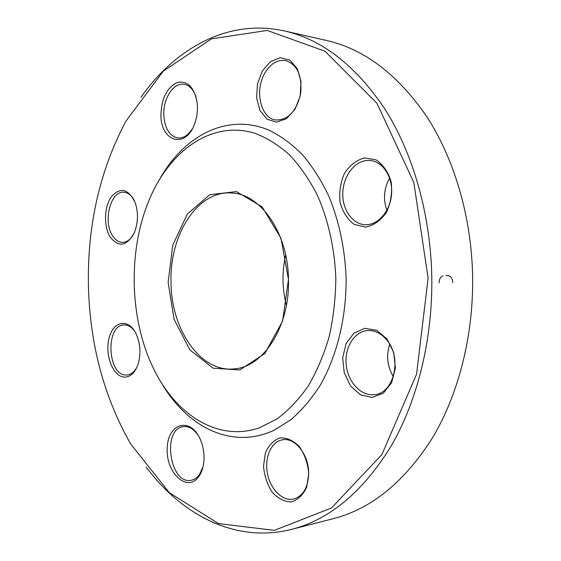 <?xml version="1.0" encoding="UTF-8"?>
<svg xmlns="http://www.w3.org/2000/svg" width="561" height="561" viewBox="0 0 561 561"><rect width="100%" height="100%" fill="white"/><g stroke="black" fill="none" stroke-linecap="round" stroke-linejoin="round"><path stroke-width="0.84" d="M291.636 529.353L333.374 518.644C371.445 508.82 404.453 481.941 432.391 438.001C458.575 394.271 473.715 335.282 472.614 275.535C471.324 216.462 454.228 158.987 426.9 116.835C397.868 74.55 364.419 49.102 326.544 40.476L284.511 30.967C322.47 39.579 356.116 65.903 385.463 109.942C413.071 153.882 430.434 214.099 431.767 276.019C432.917 338.655 417.594 400.449 391.171 446.009C362.967 491.759 329.791 519.535 291.636 529.353C235.753 543.567 182.03 515.194 146.176 467.089M140.895 97.369C175.362 48.253 228.25 18.352 284.511 30.967M288.473 279.504C288.144 233.11 260.592 193.741 231.651 193.012C197.444 190.151 169.38 235.08 171.021 282.407C171.161 329.363 200.354 372.679 234.168 368.886C263.368 367.35 289.96 326.355 288.473 279.504M285.682 255.066C281.874 271.875 282.113 288.62 286.398 305.317M168.125 282.464L172.732 245.269L187.318 214.078L209.786 194.681L236.412 191.596L262.05 206.778L280.977 238.208L288.473 279.483L282.569 321.109L264.855 353.486L239.792 369.944L213.054 368.177L189.863 349.889L174.113 319.412L168.125 282.464M335.829 278.312C334.679 248.355 328.178 219.526 317.168 194.814C309.097 179.204 299.784 165.797 289.245 154.605C278.2 144.85 266.636 137.697 254.547 133.16C211.602 120.18 169.787 150.664 149.436 199.337C128.266 249.224 129.212 315.647 151.8 364.916C173.651 413.261 216.7 442.566 259.455 427.812L277.134 418.829C288.473 410.372 298.831 399.453 308.206 386.066C316.818 371.417 323.795 355.001 329.139 336.824C333.388 317.933 335.618 298.424 335.829 278.312M162.627 384.881C188.314 427.706 232.24 449.564 273.705 430.448L290.759 419.824C301.615 410.484 311.467 398.92 320.317 385.134C336.951 355.947 346.403 317.582 346.123 278.116C344.903 248.299 339.054 220.789 328.585 195.6C320.976 179.871 312.161 166.119 302.12 154.338C291.573 143.854 280.423 135.748 268.684 130.033C226.896 112.677 184.001 135.79 159.689 179.071M262.31 71.065L270.416 61.647L280.241 57.685L289.869 60.125L297.33 68.638L301.026 81.562L300.135 96.219L294.869 109.535L286.369 118.778L276.44 122.165L267.064 119.191L260.031 110.587L256.615 98.084L257.422 84.038L262.31 71.065M364.398 157.914L375.996 159.843C383.163 164.611 388.226 171.982 391.192 181.946C392.398 192.661 390.828 202.794 386.48 212.339C380.737 220.48 373.822 225.396 365.751 227.086L354.37 224.484C347.568 219.456 342.827 212.149 340.134 202.563C339.019 192.367 340.457 182.634 344.454 173.377C349.791 165.264 356.438 160.116 364.398 157.914M386.929 338.865L393.696 352.413L395.386 368.156L391.62 382.784L383.233 393.24L372.055 397.461L360.386 394.783L350.499 385.926L344.23 372.714L342.68 357.666L346.123 343.584L353.956 333.108L364.783 328.311L376.557 330.296L386.929 338.865M308.732 473.442L306.671 487.25C303.024 495.09 297.891 499.984 291.278 501.934C284.371 501.758 278.011 498.519 272.19 492.221C267.281 484.55 264.385 475.875 263.502 466.205L265.388 452.923C268.747 445.224 273.628 440.21 280.023 437.875C286.853 437.594 293.319 440.518 299.42 446.647C304.658 454.382 307.758 463.316 308.732 473.442M198.839 476.527C187.241 493.287 165.558 472.593 167.241 447.818C167.935 422.692 191.07 416.423 200.67 440.238C203.398 447.033 204.463 454.122 203.86 461.514C203.264 467.579 201.588 472.586 198.839 476.527M124.093 377.09C112.621 376.361 104.423 353.914 109.255 337.399C113.68 320.499 129.128 318.248 136.393 334.412C140.411 343.956 141.028 353.76 138.23 363.823C135.096 372.82 130.383 377.244 124.093 377.09M110.314 237.219C103.554 226.735 104.051 206.89 111.366 196.722C120.566 186.631 128.553 188.741 135.327 203.047C138.441 213.033 138.125 222.864 134.381 232.542C126.856 246.23 118.834 247.787 110.314 237.219M160.937 114.703C161.505 98.547 166.806 87.839 176.841 82.579C187.283 80.216 194.043 86.815 197.128 102.375C197.991 109.865 197.128 117.095 194.534 124.065C185.474 149.563 160.467 141.435 160.937 114.703M88.4 284.483C89.627 343.374 103.701 396.508 130.608 443.877L169.352 492.684L218.404 523.56L274.35 530.362L331.495 507.964L381.901 454.55L416.564 374.229L428.113 278.158L413.822 182.458L376.88 103.161L324.973 51.212L267.204 30.448L211.476 38.849L163.328 71.114L125.994 121.015C100.012 170.025 87.474 224.512 88.4 284.483M196.147 97.291C193.615 89.697 189.611 85.356 184.148 84.269C173.707 82.187 163.174 98.329 163.791 114.647C164.625 128.21 169.31 135.986 177.844 137.978C183.342 138.399 188.194 135.299 192.402 128.686M134.296 200.452C131.526 195.34 128.076 192.605 123.96 192.248C110.531 190.537 102.684 221.637 112.656 235.851C115.37 240.024 118.609 242.191 122.375 242.359C126.498 242.338 130.103 239.898 133.188 235.038M135.117 331.937C131.884 327.161 128.196 324.819 124.065 324.924C105.587 324.749 107.123 374.594 125.636 375.014L127.158 375.007C131.281 374.524 134.647 371.677 137.27 366.459M198.37 435.581C193.945 429.032 188.973 426.051 183.447 426.633C161.582 428.555 169.738 485.293 191.364 480.23C194.485 479.606 197.184 477.72 199.457 474.571L203.033 466.724M308.662 472.846C308.669 454.242 294.651 437.11 282.386 439.81C271.265 441.598 264.343 457.446 267.408 473.344C270.297 489.269 282.625 501.639 293.733 499.031C303.291 495.98 308.27 487.25 308.662 472.846M387.188 340.471C381.543 333.529 375.05 330.226 367.693 330.555C354.243 331.404 344.3 347.813 346.242 365.057C347.967 382.314 361.249 396.536 374.671 394.628C393.927 393.289 402.265 358.311 387.188 340.471M393.31 376.662C387.272 366.319 386.08 355.506 389.72 344.23M366.06 160.565C353.374 162.164 342.897 177.402 342.764 193.664C342.476 209.933 352.546 224.218 365.183 224.716C377.756 225.417 390.154 211.574 391.529 194.513C393.072 177.465 383.128 161.736 370.505 160.516L366.06 160.565M386.866 210.389C383.002 199.288 383.92 188.524 389.6 178.089M300.682 93.329C302.239 75.433 297.211 64.501 285.591 60.546C277.569 59.466 270.725 63.519 265.058 72.692C254.217 90.16 260.599 118.581 275.956 119.97C288.059 120.103 296.257 111.506 300.542 94.171M445.876 275.43L448.828 275.816C451.177 276.538 452.489 278.796 452.769 282.597M439.053 282.863C439.312 278.985 440.609 276.657 442.959 275.886"/></g></svg>
